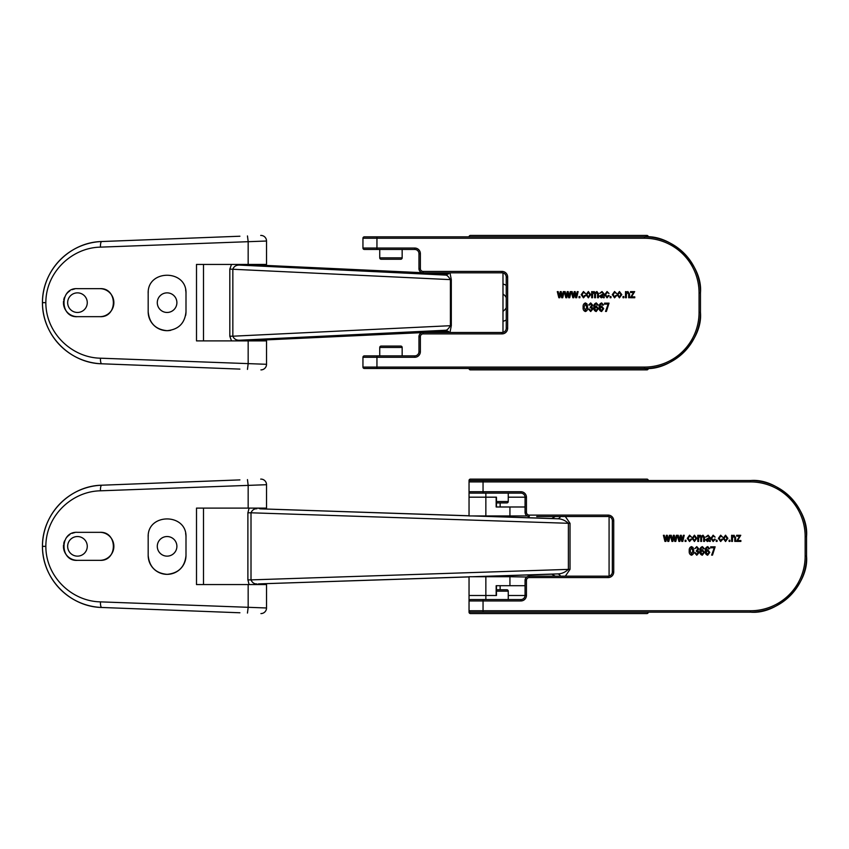<?xml version="1.0" encoding="UTF-8"?>
<svg xmlns="http://www.w3.org/2000/svg" width="849" height="849" viewBox="0 0 849 849"><rect width="100%" height="100%" fill="white"/><g stroke="black" fill="none" stroke-linecap="round" stroke-linejoin="round"><path stroke-width="1.27" d="M220.305 368.349L101.7 363.786C70.361 363.223 42.28 335.737 42.45 302.7A5.603 5.603 0 0 1 42.45 302.615C42.28 269.579 70.361 242.092 101.7 241.53L239.917 236.224M185.634 315.457A18.901 18.901 0 0 0 185.995 311.763C184.87 323.257 178.566 329.561 167.083 330.675A18.901 18.901 0 0 0 170.787 330.303M67.655 302.658A9.806 9.806 0 0 1 77.461 292.863A9.806 9.806 0 0 1 87.267 302.658A9.806 9.806 0 0 1 77.461 312.464A9.806 9.806 0 0 1 67.655 302.658M157.288 302.658A9.806 9.806 0 0 1 167.083 292.863A9.806 9.806 0 0 1 176.889 302.658A9.806 9.806 0 0 1 167.083 312.464A9.806 9.806 0 0 1 157.288 302.658M266.522 364.295L266.522 340.895L196.501 340.895L196.501 264.432L266.522 264.432L266.522 241.02L100.447 247.133C71.921 247.621 45.804 272.168 45.846 302.658C45.804 333.158 71.921 357.694 100.447 358.193L266.522 364.295A5.603 5.603 0 0 1 260.919 369.899A5.603 5.603 0 0 0 266.522 364.295M99.864 316.666L77.461 316.666C59.547 317.982 59.504 287.376 77.461 288.66L99.864 288.66C117.809 287.503 117.894 317.77 99.864 316.666A14.008 14.008 0 0 0 113.872 302.658A14.008 14.008 0 0 0 99.864 288.66M148.182 311.763A18.901 18.901 0 0 0 167.083 330.675C155.632 329.571 149.328 323.267 148.182 311.763L148.182 293.563C147.047 269.165 187.088 269.133 185.995 293.563L185.995 311.763M220.305 236.977L101.7 241.53A5.603 1.475 87.8 0 0 100.447 247.133M239.917 369.103L101.7 363.786A5.603 1.475 -87.8 0 1 100.447 358.193M74.786 288.915A14.008 14.008 0 0 0 72.218 289.679M69.82 290.931A14.008 14.008 0 0 0 65.914 294.73M64.566 297.182A14.008 14.008 0 0 0 63.739 299.867M63.526 301.268A14.008 14.008 0 0 0 63.452 302.658M63.452 302.7A14.008 14.008 0 0 0 77.461 316.666M185.995 293.563A18.901 18.901 0 0 0 185.634 289.87M148.278 291.695A18.901 18.901 0 0 0 148.182 293.563M247.452 369.389L248.163 363.786L248.163 340.895M42.45 302.615A61.616 61.616 0 0 1 101.7 241.53A61.616 61.616 0 0 0 42.45 302.615L45.846 302.658L42.45 302.7A61.616 61.616 0 0 0 101.7 363.786A61.616 61.616 0 0 1 42.45 302.7M247.452 235.937L248.163 241.53L248.163 264.432M260.707 235.428A5.603 5.603 0 0 1 266.522 241.02M256.96 264.432A4.203 3.948 -92.4 0 0 258.987 265.1L239.726 265.1C236.34 264.952 234.048 266.289 232.838 269.112L232.838 336.204L229.814 336.204L231.501 340.895M449.991 272.826L451.307 279.671L451.307 325.655L449.991 332.49M231.501 264.432L229.814 269.112L451.307 279.671M239.057 264.432A4.203 1.327 -89.1 0 0 239.726 265.1L445.693 275.087C446.988 275.087 448.559 276.604 450.416 279.671L450.416 325.655C448.559 328.712 446.988 330.24 445.693 330.24L239.726 340.226A4.203 1.327 -90.9 0 0 239.057 340.895M451.307 325.655L232.838 336.204C234.048 339.027 236.34 340.375 239.726 340.226L258.987 340.226A4.203 3.948 -87.6 0 0 256.96 340.895M446.68 274.991L445.693 275.087A4.203 4.171 -100 0 0 446.51 275.023L449.429 272.826M258.987 340.226L422.112 332.628L258.998 340.226L257.194 340.895M449.429 332.49L446.51 330.293A4.203 4.171 -80 0 0 445.693 330.24L446.68 330.325M379.747 249.447L379.747 257.841A1.401 1.401 0 0 0 381.148 259.242L400.76 259.242A1.401 1.401 0 0 0 402.161 257.841L402.161 249.447M402.161 355.88L402.161 347.474A1.401 1.401 0 0 0 400.76 346.074L381.148 346.074A1.401 1.401 0 0 0 379.747 347.474L379.747 355.88M608.149 304.122L604.552 304.122L604.552 303.146L609.02 303.146L606.409 311.434L605.528 311.434L608.149 304.122M596.285 302.923L598.216 304.993L597.346 305.109L596.178 303.793L595 304.717L594.608 307.062L596.285 305.98L598.333 308.696L596.21 311.541C594.385 310.946 593.6 309.577 593.854 307.455C593.557 305.152 594.364 303.645 596.285 302.923M573.786 297.734L572.81 297.734L571.271 291.621L572.162 291.621L573.287 296.418L574.221 291.621L575.187 291.621L576.121 296.312L577.246 291.621L578.137 291.621L576.683 297.734L575.643 297.734L574.709 293.043L573.786 297.734M583.454 296.97L584.685 295.441L585.566 295.548L583.454 297.84L581.194 294.667L583.475 291.515L585.449 293.478L583.475 292.385L582.074 294.656L583.454 296.97M592.549 297.734L591.668 297.734L591.668 291.621L592.432 291.621L592.432 292.481L593.95 291.515L595.361 292.555L596.9 291.515L598.439 293.552L598.439 297.734L597.569 297.734L597.569 293.881L596.698 292.385L595.489 294.189L595.489 297.734L594.618 297.734L594.618 293.765L593.769 292.385L592.549 294.561L592.549 297.734M607.024 296.97L608.255 295.441L609.136 295.548L607.024 297.84L604.764 294.667L607.046 291.515L609.02 293.478L607.046 292.385L605.645 294.656L607.024 296.97M585.396 311.541C583.603 310.84 582.86 309.397 583.157 307.232C582.87 305.067 583.624 303.624 585.407 302.923L586.946 303.815L587.635 307.232C587.922 309.407 587.168 310.84 585.396 311.541M626.371 297.734L625.501 297.734L625.501 291.621L626.265 291.621L626.265 292.491L627.846 291.515L629.544 293.987L629.544 297.734L628.663 297.734L628.663 294.019L627.666 292.385L626.371 294.401L626.371 297.734M619.441 297.84L617.096 294.677L619.441 291.515L621.797 294.614L619.441 297.84M610.993 297.734L610.113 297.734L610.113 296.534L610.993 296.534L610.993 297.734M614.549 296.97L615.79 295.441L616.661 295.548L614.549 297.84L612.299 294.667L614.57 291.515L616.554 293.478L614.58 292.385L613.169 294.656L614.549 296.97M623.866 297.734L622.996 297.734L622.996 296.534L623.866 296.534L623.866 297.734M634.776 297.734L630.414 297.734L633.524 292.491L630.52 292.491L630.52 291.621L634.67 291.621L631.465 296.863L634.776 296.863L634.776 297.734M590.681 311.541L588.506 309.142L589.386 309.036L590.702 310.67L592.114 308.909L590.151 307.402L591.785 305.056L590.702 303.793L589.493 305.109L588.622 304.993L590.671 302.923L592.655 305.109L591.711 306.829L592.984 308.898L590.681 311.541M603.352 297.734L603.13 296.885L601.262 297.84L599.532 296.131L603.13 293.807L602.896 292.725L601.888 292.385L599.638 293.372L602.005 291.515L604 293.807L604.223 297.734L603.352 297.734M588.346 297.84L586.001 294.677L588.346 291.515L590.692 294.614L588.346 297.84M579.888 297.734L579.018 297.734L579.018 296.534L579.888 296.534L579.888 297.734M566.803 297.734L565.816 297.734L564.277 291.621L565.179 291.621L566.304 296.418L567.238 291.621L568.204 291.621L569.138 296.312L570.263 291.621L571.154 291.621L569.7 297.734L568.65 297.734L567.716 293.043L566.803 297.734M601.633 302.923L603.565 304.993L602.694 305.109L601.527 303.793L600.349 304.717L599.956 307.062L601.633 305.98L603.681 308.696L601.559 311.541C599.734 310.946 598.948 309.577 599.203 307.455C598.906 305.152 599.712 303.645 601.633 302.923M559.82 297.734L558.833 297.734L557.294 291.621L558.196 291.621L559.321 296.418L560.255 291.621L561.221 291.621L562.155 296.312L563.28 291.621L564.171 291.621L562.717 297.734L561.667 297.734L560.733 293.043L559.82 297.734M362.947 357.28L376.945 357.28L376.945 355.88L414.758 355.88A4.203 4.203 0 0 0 418.96 351.677L418.96 336.692A4.203 4.203 0 0 1 423.163 332.49L502.035 332.49A4.203 4.203 0 0 0 506.237 328.287L506.237 277.029A4.203 4.203 0 0 0 502.035 272.826L423.163 272.826A4.203 4.203 0 0 1 418.96 268.634L418.96 253.649A4.203 4.203 0 0 0 414.758 249.447L376.945 249.447L376.945 248.046L362.947 248.046A1.401 1.401 0 0 0 364.348 249.447L376.945 249.447L364.348 249.447A1.401 1.401 0 0 1 362.947 248.046L362.947 238.24A1.401 1.401 0 0 1 364.348 236.839L376.945 236.839L364.348 236.839A1.401 1.401 0 0 0 362.947 238.24L376.945 238.24L376.945 248.046L414.758 248.046A5.603 5.603 0 0 1 420.361 253.649L420.361 268.634A2.802 2.802 0 0 0 423.163 271.425L502.035 271.425A5.603 5.603 0 0 1 507.638 277.029L507.638 328.287A5.603 5.603 0 0 1 502.035 333.89L423.163 333.89A2.802 2.802 0 0 0 420.361 336.692L420.361 351.677A5.603 5.603 0 0 1 414.758 357.28L376.945 357.28L376.945 367.086L644.433 367.086A54.623 54.623 0 0 0 699.056 312.464L699.056 292.863A54.623 54.623 0 0 0 644.433 238.24L376.945 238.24L376.945 236.839L644.433 236.839A56.023 56.023 0 0 1 700.457 292.863L700.457 312.464A56.023 56.023 0 0 1 644.433 368.477L364.348 368.477A1.401 1.401 0 0 1 362.947 367.086L362.947 357.28A1.401 1.401 0 0 1 364.348 355.88L376.945 355.88L364.348 355.88M699.056 292.863L700.457 292.863C702.961 265.143 672.153 234.335 644.433 236.839L644.433 238.24M644.433 367.086L644.433 368.477C672.153 370.981 702.961 340.184 700.457 312.464L699.056 312.464M619.42 292.385L617.976 294.677L619.473 296.97L620.916 294.677L619.42 292.385M585.364 303.793L584.038 307.232L585.417 310.67L586.765 307.232L585.364 303.793M603.13 295.038L600.402 296.078L601.474 296.97L603.13 295.038M588.325 292.385L586.871 294.677L588.368 296.97L589.822 294.677L588.325 292.385M596.104 306.85L594.725 308.665L596.168 310.67L597.452 308.728L596.104 306.85M601.453 306.85L600.073 308.665L601.516 310.67L602.801 308.728L601.453 306.85M502.99 321.346A19.601 19.601 0 0 0 506.237 319.977M506.237 285.338A19.601 19.601 0 0 0 502.99 283.98M469.041 368.477A1.401 1.401 0 0 0 470.442 369.877L646.896 369.877A1.401 1.401 0 0 0 648.296 368.477L648.296 368.349M648.296 236.977L648.296 236.839A1.401 1.401 0 0 0 646.896 235.438L470.442 235.438A1.401 1.401 0 0 0 469.041 236.839M502.99 293.998A10.506 10.506 0 0 1 506.237 297.575M506.237 307.752A10.506 10.506 0 0 1 502.99 311.328M496.453 501.526L508.254 501.526A1.401 1.401 0 0 1 506.853 502.926L496.453 502.926M508.254 599.553L508.254 591.159A1.401 1.401 0 0 0 506.853 589.758L496.453 589.758M500.135 589.758L500.135 585.693L496.453 585.693L496.453 595.499L485.851 595.499L485.851 599.553M508.254 501.526L508.254 493.12M527.165 515.948L509.931 515.948L509.931 506.991L496.166 506.991L496.166 497.185L485.851 497.185L485.851 493.12M572.672 612.161L470.442 612.161A1.401 1.401 0 0 1 469.041 610.76L469.041 600.954A1.401 1.401 0 0 1 470.442 599.553L520.861 599.553A4.203 4.203 0 0 0 525.064 595.351L525.064 580.366A4.203 4.203 0 0 1 529.256 576.174L608.139 576.174A4.203 4.203 0 0 0 612.341 571.971L612.341 520.713A4.203 4.203 0 0 0 608.139 516.51L536.717 516.51M714.253 547.807L710.645 547.807L710.645 546.82L715.123 546.82L712.502 555.119L711.632 555.119L714.253 547.807M702.388 546.597L704.32 548.677L703.45 548.783L702.282 547.478L701.094 548.39L700.712 550.736L702.378 549.653L704.426 552.37L702.303 555.225C700.478 554.62 699.693 553.261 699.958 551.128C699.65 548.825 700.467 547.318 702.388 546.597M679.879 541.407L678.903 541.407L677.364 535.294L678.255 535.294L679.38 540.102L680.325 535.294L681.291 535.294L682.225 539.996L683.339 535.294L684.241 535.294L682.776 541.407L681.736 541.407L680.802 536.717L679.879 541.407M689.547 540.643L690.789 539.115L691.659 539.232L689.547 541.524L687.297 538.351L689.568 535.188L691.553 537.152L689.568 536.059L688.168 538.33L689.547 540.643M698.642 541.407L697.772 541.407L697.772 535.294L698.536 535.294L698.536 536.165L700.043 535.188L701.454 536.239L702.993 535.188L704.532 537.237L704.532 541.407L703.662 541.407L703.662 537.566L702.802 536.059L701.592 537.863L701.592 541.407L700.722 541.407L700.722 537.438L699.863 536.059L698.642 538.245L698.642 541.407M713.118 540.643L714.359 539.115L715.229 539.232L713.118 541.524L710.868 538.351L713.139 535.188L715.123 537.152L713.139 536.059L711.738 538.33L713.118 540.643M691.489 555.225C689.706 554.514 688.964 553.081 689.261 550.916C688.974 548.741 689.717 547.308 691.5 546.597L693.049 547.488L693.729 550.916C694.015 553.092 693.272 554.524 691.489 555.225M732.475 541.407L731.605 541.407L731.605 535.294L732.369 535.294L732.369 536.175L733.939 535.188L735.637 537.672L735.637 541.407L734.767 541.407L734.767 537.693L733.759 536.059L732.475 538.075L732.475 541.407M725.545 541.524L723.199 538.351L725.545 535.188L727.89 538.287L725.545 541.524M717.087 541.407L716.216 541.407L716.216 540.208L717.087 540.208L717.087 541.407M720.652 540.643L721.883 539.115L722.764 539.232L720.652 541.524L718.392 538.351L720.674 535.188L722.648 537.152L720.674 536.059L719.273 538.33L720.652 540.643M729.96 541.407L729.089 541.407L729.089 540.208L729.96 540.208L729.96 541.407M740.88 541.407L736.508 541.407L739.628 536.175L736.624 536.175L736.624 535.294L740.763 535.294L737.558 540.537L740.88 540.537L740.88 541.407M696.785 555.225L694.609 552.826L695.48 552.71L696.796 554.355L698.207 552.593L696.244 551.086L697.878 548.741L696.796 547.478L694.715 548.677L696.774 546.597L698.748 548.794L697.804 550.502L699.077 552.582L696.785 555.225M709.446 541.407L709.233 540.569L707.366 541.524L705.625 539.805L709.233 537.481L709 536.409L707.981 536.059L705.742 537.046L708.108 535.188L710.104 537.491L710.316 541.407L709.446 541.407M694.44 541.524L692.094 538.351L694.44 535.188L696.785 538.287L694.44 541.524M685.981 541.407L685.111 541.407L685.111 540.208L685.981 540.208L685.981 541.407M672.896 541.407L671.92 541.407L670.381 535.294L671.272 535.294L672.397 540.102L673.342 535.294L674.297 535.294L675.231 539.996L676.356 535.294L677.258 535.294L675.793 541.407L674.753 541.407L673.819 536.717L672.896 541.407M707.737 546.597L709.668 548.677L708.788 548.783L707.631 547.478L706.442 548.39L706.06 550.736L707.726 549.653L709.775 552.37L707.652 555.225C705.827 554.62 705.041 553.261 705.296 551.128C704.999 548.825 705.806 547.318 707.737 546.597M665.913 541.407L664.937 541.407L663.398 535.294L664.289 535.294L665.414 540.102L666.359 535.294L667.314 535.294L668.248 539.996L669.373 535.294L670.275 535.294L668.81 541.407L667.77 541.407L666.836 536.717L665.913 541.407M509.931 515.948L469.041 515.948L469.041 480.523A1.401 1.401 0 0 1 470.442 479.123L646.896 479.123A1.401 1.401 0 0 1 648.296 480.523M483.049 480.523L483.049 481.914L469.041 481.914A1.401 1.401 0 0 1 470.442 480.523L750.527 480.523A56.023 56.023 0 0 1 806.55 536.536L806.55 556.137A56.023 56.023 0 0 1 750.527 612.161L483.049 612.161L483.049 610.76L750.527 610.76A54.623 54.623 0 0 0 805.149 556.137L805.149 536.536A54.623 54.623 0 0 0 750.527 481.914L483.049 481.914L483.049 491.72L520.861 491.72A5.603 5.603 0 0 1 526.454 497.323L526.454 512.308A2.802 2.802 0 0 0 529.256 515.11L608.139 515.11A5.603 5.603 0 0 1 613.731 520.713L613.731 571.971A5.603 5.603 0 0 1 608.139 577.575L529.256 577.575A2.802 2.802 0 0 0 526.454 580.366L526.454 595.351A5.603 5.603 0 0 1 520.861 600.954L483.049 600.954L483.049 610.76L469.041 610.76A1.401 1.401 0 0 0 470.442 612.161M592.284 612.161L677.704 612.161M529.256 515.11L529.256 516.51A4.203 4.203 0 0 1 525.064 512.308L525.064 497.323A4.203 4.203 0 0 0 520.861 493.12L470.442 493.12A1.401 1.401 0 0 1 469.041 491.72L483.049 491.72L483.049 493.12M805.149 536.536L806.55 536.536C809.055 508.816 778.246 478.019 750.527 480.523L750.527 481.914M750.527 610.76L750.527 612.161C778.246 614.665 809.055 583.857 806.55 556.137L805.149 556.137M725.524 536.059L724.07 538.351L725.566 540.643L727.02 538.351L725.524 536.059M691.468 547.478L690.131 550.916L691.521 554.355L692.858 550.916L691.468 547.478M709.233 538.722L706.495 539.752L707.578 540.643L709.233 538.722M694.418 536.059L692.964 538.351L694.461 540.643L695.915 538.351L694.418 536.059M702.208 550.534L700.828 552.338L702.261 554.355L703.556 552.402L702.208 550.534M707.546 550.534L706.177 552.338L707.61 554.355L708.904 552.402L707.546 550.534M220.305 612.023L101.7 607.47C70.361 606.908 42.28 579.421 42.45 546.385A5.603 5.603 0 0 1 42.45 546.3C42.28 513.263 70.361 485.777 101.7 485.214L239.917 479.897M185.995 555.437C184.87 566.93 178.566 573.234 167.083 574.349A18.901 18.901 0 0 0 185.995 555.437L185.995 537.237A18.901 18.901 0 0 0 185.634 533.543M67.655 546.342A9.806 9.806 0 0 1 77.461 536.536A9.806 9.806 0 0 1 87.267 546.342A9.806 9.806 0 0 1 77.461 556.137A9.806 9.806 0 0 1 67.655 546.342M157.288 546.342A9.806 9.806 0 0 1 167.083 536.536A9.806 9.806 0 0 1 176.889 546.342A9.806 9.806 0 0 1 167.083 556.137A9.806 9.806 0 0 1 157.288 546.342M266.522 607.98L266.522 584.568L196.501 584.568L196.501 508.105L266.522 508.105L266.522 484.705L100.447 490.807C71.921 491.306 45.804 515.842 45.846 546.342C45.804 576.832 71.921 601.379 100.447 601.867L266.522 607.98A5.603 5.603 0 0 1 260.919 613.583A5.603 5.603 0 0 0 266.522 607.98M99.864 560.34L77.461 560.34C59.547 561.656 59.504 531.049 77.461 532.334L99.864 532.334C117.809 531.187 117.894 561.454 99.864 560.34A14.008 14.008 0 0 0 113.872 546.342A14.008 14.008 0 0 0 99.864 532.334M148.182 555.437A18.901 18.901 0 0 0 167.083 574.349C155.632 573.255 149.328 566.952 148.182 555.437L148.182 537.237C147.047 512.838 187.088 512.817 185.995 537.237M220.305 480.651L101.7 485.214A5.603 1.475 87.8 0 0 100.447 490.807M239.917 612.776L101.7 607.47A5.603 1.475 -87.8 0 1 100.447 601.867M74.786 532.588A14.008 14.008 0 0 0 72.218 533.352M69.82 534.605A14.008 14.008 0 0 0 65.914 538.415M64.566 540.866A14.008 14.008 0 0 0 63.739 543.54M63.526 544.952A14.008 14.008 0 0 0 63.452 546.332M63.452 546.385A14.008 14.008 0 0 0 77.461 560.34M148.278 535.379A18.901 18.901 0 0 0 148.182 537.237M247.452 613.063L248.163 607.47L248.163 584.568M42.45 546.3A61.616 61.616 0 0 1 101.7 485.214A61.616 61.616 0 0 0 42.45 546.3L45.846 546.342L42.45 546.385A61.616 61.616 0 0 0 101.7 607.47A61.616 61.616 0 0 1 42.45 546.385M247.452 479.611L248.163 485.214L248.163 508.105M260.707 479.101A5.603 5.603 0 0 1 266.522 484.705M565.328 516.51L570.029 523.345L570.029 569.329L565.328 576.174M249.107 508.105L247.887 512.796L251.007 512.796L251.007 579.888L247.887 579.888L249.107 584.568M255.018 508.105A4.203 3.672 -88.3 0 0 256.897 508.774C254.233 508.636 252.27 509.973 251.007 512.796L570.029 523.345M570.029 569.329L251.007 579.888C252.27 582.711 254.233 584.048 256.897 583.9A4.203 3.672 -91.7 0 0 255.018 584.568M472.638 515.948L557.337 518.76C561.454 518.76 565.137 520.288 568.384 523.345L568.384 569.329C565.137 572.396 561.454 573.924 557.337 573.913L472.638 576.726M551.744 518.537L557.337 518.76A4.203 3.407 92 0 0 560.478 516.51M560.478 576.174A4.203 3.407 88 0 0 557.337 573.913L551.744 574.136A4.203 4.192 -90 0 0 551.574 574.136M496.166 595.499L496.166 585.693L509.931 585.693L509.931 576.726L526.741 577.012M648.296 612.161A1.401 1.401 0 0 1 646.896 613.562L470.442 613.562A1.401 1.401 0 0 1 469.041 612.161L469.041 610.76M483.049 599.553L483.049 600.954L469.041 600.954L469.041 576.726L485.851 576.726L485.851 595.499L469.041 595.499M496.166 497.185L496.251 506.991M525.053 497.185L508.254 497.185M469.041 497.185L485.851 497.185L485.851 515.948M509.931 506.991L525.064 506.991M500.135 502.926L500.135 506.991L496.453 506.991L496.453 497.185M525.053 595.499L508.254 595.499M509.931 576.726L485.851 576.726M509.931 585.693L525.064 585.693M249.914 264.432A4.203 2.929 -90 0 0 251.516 265.196M229.814 336.204L229.814 269.112M424.999 332.49L448.633 331.386L425.052 332.49M425.052 272.826L448.643 273.93L424.999 272.826M422.112 272.699L258.987 265.1L422.102 272.688M379.747 257.841L402.161 257.841M402.161 347.474L379.747 347.474M414.758 357.28L414.758 355.88A4.203 4.203 0 0 0 418.96 351.677L420.361 351.677M420.361 253.649L418.96 253.649A4.203 4.203 0 0 0 414.758 249.447L414.758 248.046M420.361 336.692L418.96 336.692A4.203 4.203 0 0 1 423.163 332.49L423.163 333.89M423.163 271.425L423.163 272.826A4.203 4.203 0 0 1 418.96 268.634L420.361 268.634M502.035 333.89L502.035 332.49A4.203 4.203 0 0 0 506.237 328.287L507.638 328.287M507.638 277.029L506.237 277.029A4.203 4.203 0 0 0 502.035 272.826L502.035 271.425M364.348 368.477A1.401 1.401 0 0 1 362.947 367.086L376.945 367.086L376.945 368.477M364.348 236.839A1.401 1.401 0 0 0 362.947 238.24M508.254 591.159L496.453 591.159M520.861 600.954L520.861 599.553A4.203 4.203 0 0 0 525.064 595.351L526.454 595.351M526.454 497.323L525.064 497.323A4.203 4.203 0 0 0 520.861 493.12L520.861 491.72M526.454 580.366L525.064 580.366A4.203 4.203 0 0 1 529.256 576.174L529.256 577.575M529.256 516.51A4.203 4.203 0 0 1 525.064 512.308L526.454 512.308M608.139 577.575L608.139 576.174A4.203 4.203 0 0 0 612.341 571.971L613.731 571.971M613.731 520.713L612.341 520.713A4.203 4.203 0 0 0 608.139 516.51L608.139 515.11M470.442 480.523A1.401 1.401 0 0 0 469.041 481.914M469.041 491.72A1.401 1.401 0 0 0 470.442 493.12M260.558 508.859L469.041 515.831M260.42 508.859L258.489 508.105A4.203 4.192 -90 0 0 260.728 508.88M247.887 579.888L247.887 512.796M469.041 576.853L258.393 583.9M260.356 583.836L469.041 576.917L260.356 583.836M474.602 576.726L552.094 574.157L474.602 576.726M552.094 518.516L474.602 515.948L552.094 518.516M469.041 515.768L260.356 508.838L469.041 515.768M203.505 264.432L203.505 340.895M502.99 272.943L502.99 332.383M257.205 264.432L258.998 265.1M551.723 574.136L555.267 576.174M203.505 508.105L203.505 584.568M609.083 516.616L609.083 576.057M260.59 583.815L258.489 584.568M551.712 518.537L555.267 516.51"/></g></svg>
